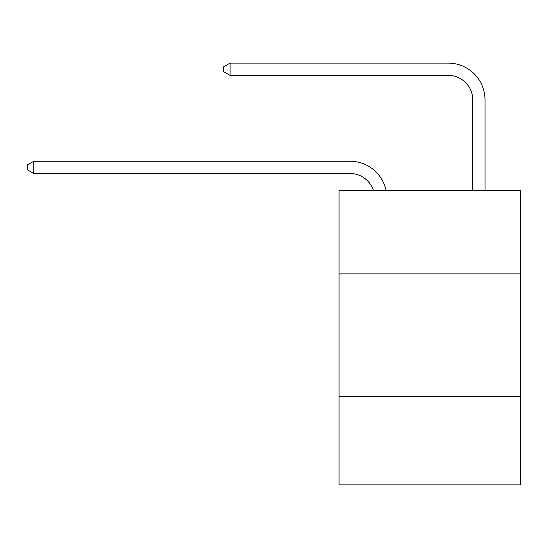 <?xml version="1.0" encoding="UTF-8"?>
<svg xmlns="http://www.w3.org/2000/svg" width="548" height="548" viewBox="0 0 548 548"><rect width="100%" height="100%" fill="white"/><g stroke="black" fill="none" stroke-linecap="round" stroke-linejoin="round"><path stroke-width="0.82" d="M520.6 273.877L520.6 190.451L339.027 190.451L339.027 273.877L520.6 273.877L520.6 484.898L339.027 484.898L339.027 273.877M520.6 396.567L339.027 396.567M472.753 190.451L472.753 99.907A24.537 24.537 36.6 0 0 448.216 75.371L230.078 75.371L223.7 71.692L223.7 66.781L230.078 63.102L448.216 63.102A36.805 36.805 -143.4 0 1 485.021 99.907L485.021 190.451M472.753 99.907A24.537 24.537 36.6 0 0 448.216 75.371A24.537 24.537 36.6 0 1 472.753 99.907A24.537 24.537 36.6 0 0 448.216 75.371A24.537 24.537 36.6 0 1 472.753 99.907A24.537 24.537 36.6 0 0 448.216 75.371M373.394 190.451A24.537 24.537 -36.6 0 0 350.062 173.517L33.777 173.517L27.4 169.839L27.4 164.934L33.777 161.249L350.062 161.249A36.805 36.805 143.4 0 1 386.08 190.451M33.777 161.249L33.777 173.517M230.078 63.102L230.078 75.371"/></g></svg>
